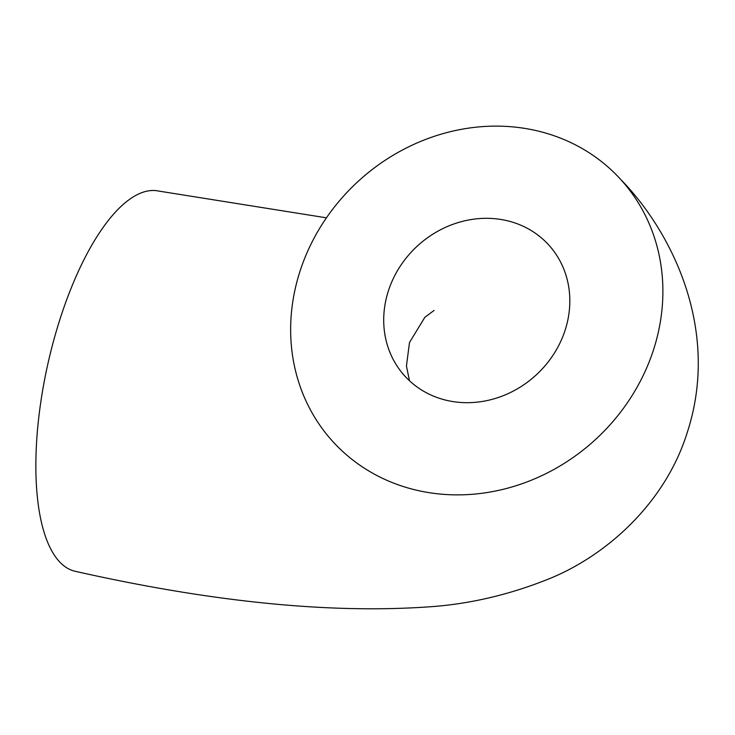 <?xml version="1.0" encoding="UTF-8"?>
<svg xmlns="http://www.w3.org/2000/svg" width="735" height="735" viewBox="0 0 735 735"><rect width="100%" height="100%" fill="white"/><g stroke="black" fill="none" stroke-linecap="round" stroke-linejoin="round"><path stroke-width="1.1" d="M653.663 349.346A194.656 175.343 137.6 0 1 511.211 487.176A194.656 175.343 137.6 0 1 333.038 441.772A194.656 175.343 137.6 0 1 358.524 181.03A194.656 175.343 137.6 0 1 620.496 179.221A194.656 175.343 137.6 0 1 653.663 349.346M326.432 217.826L158.852 191.091A194.656 71.341 102.4 0 0 47.426 365.911A194.656 71.341 102.4 0 0 75.356 571.334C210.936 601.836 328.315 613.707 427.485 606.945C468.59 604.354 509.337 594.891 549.752 578.537C606.311 555.504 665.441 503.209 687.427 431.978C720.337 330.263 672.626 232.517 620.496 179.221M565.215 329.923A97.323 87.667 137.6 0 1 493.993 398.839A97.323 87.667 137.6 0 1 404.902 376.136A97.323 87.667 137.6 0 1 417.645 245.766A97.323 87.667 137.6 0 1 548.632 244.856A97.323 87.667 137.6 0 1 565.215 329.923M409.505 380.767L406.437 366.039L409.496 342.501L424.83 317.345L434.054 310.455"/></g></svg>
